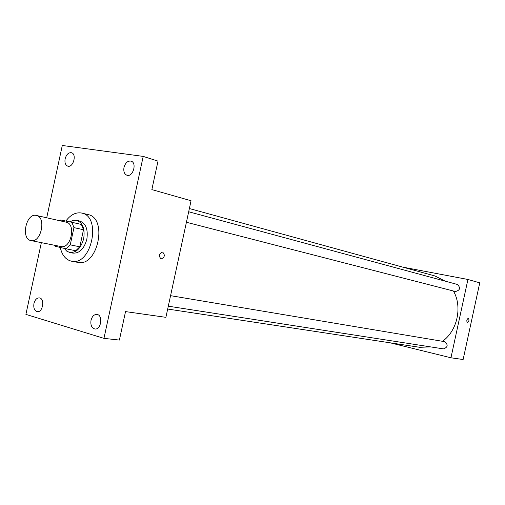 <?xml version="1.0" encoding="UTF-8"?>
<svg xmlns="http://www.w3.org/2000/svg" width="505" height="505" viewBox="0 0 505 505"><rect width="100%" height="100%" fill="white"/><g stroke="black" fill="none" stroke-linecap="round" stroke-linejoin="round"><path stroke-width="0.76" d="M36.265 215.433L36.354 215.452C46.624 217.074 41.063 243.271 31.02 240.582C20.598 239.086 26.096 212.738 36.265 215.433M66.041 222.149L66.13 222.168C76.381 223.81 70.984 249.211 60.953 246.547L31.02 240.582M70.245 244.856L73.957 227.622L71.887 222.295L81.412 224.454L83.495 229.737L79.815 246.8L70.245 244.856L66.168 248.832L55.039 246.238L54.477 245.26M71.887 222.295L60.695 219.984L59.691 220.717M83.495 229.737L73.957 227.622M79.815 246.8L75.75 250.732L66.168 248.832M64.268 248.391L66.723 251.13L69.785 252.506C76.324 252.835 80.958 248.233 83.678 238.714C85.124 228.841 82.769 222.705 76.621 220.313L73.238 220.338L69.848 221.872M79.582 221.001L79.752 221.038C85.907 223.425 88.261 229.535 86.822 239.376C84.108 248.87 79.481 253.447 72.941 253.119L69.785 252.506M65.865 221.051C70.485 214.84 75.636 212.15 81.305 212.984L81.734 213.072C101.997 216.5 91.418 266.305 71.514 261.199C65.77 259.816 62.02 255.24 60.253 247.456M87.504 214.461L87.933 214.556C108.177 217.983 97.667 267.461 77.776 262.366L71.514 261.199M33.961 303.492C34.99 299.736 36.783 297.868 39.34 297.887C45.065 298.354 42.906 312.728 37.269 311.648C34.435 310.739 33.33 308.018 33.961 303.492M65.145 158.778C66.426 154.416 68.535 152.403 71.476 152.731C77.076 154.038 73.193 168.051 67.771 166.145C65.404 165.116 64.533 162.654 65.145 158.778M123.99 167.439C125.379 162.799 127.727 160.691 131.029 161.114C137.246 162.654 132.992 177.406 126.957 175.248C124.344 174.111 123.359 171.511 123.99 167.439M91.026 320.277C92.112 316.345 94.069 314.394 96.891 314.419C103.272 314.899 101.17 330.106 94.871 328.982C91.664 328.016 90.382 325.113 91.026 320.277M41.353 242.64L25.9 314.381L103.954 338.369L143.205 156.398L62.292 145.478L46.712 217.788M103.954 338.369L119.395 340.067L125.53 311.604L165.893 317.336L191.06 200.744L151.86 189.596L158.002 161.114L143.205 156.398M162.616 252.058C165.28 255.057 164.775 257.367 161.101 258.989C158.444 255.991 158.942 253.687 162.616 252.058L162.616 252.058C165.28 255.057 164.775 257.367 161.101 258.989C158.437 255.991 158.942 253.68 162.616 252.058M189.381 208.546L434.931 275.964L445.139 281.14M453.44 291.006C462.586 306.75 457.36 330.794 442.519 341.298M430.557 346.885L419.775 347.307L167.685 309.041M170.57 295.671L444.766 341.683C448.314 344.858 447.878 347.263 443.453 348.886L168.304 306.182M457.176 284.403L457.378 284.454C460.787 287.882 460.15 290.236 455.466 291.53L186.414 222.269M390.15 342.813L450.952 357.792L467.927 279.473L402.611 267.094M467.927 279.473L479.75 282.838L463.129 359.522L450.952 357.792M468.381 318.182C469.391 319.968 469.063 321.47 467.396 322.682C466.386 320.89 466.715 319.394 468.381 318.182L468.381 318.182C469.385 319.968 469.063 321.47 467.396 322.682C466.386 320.89 466.715 319.394 468.375 318.182M36.354 215.452L66.13 222.168M79.752 221.038L76.621 220.313M87.933 214.556L81.734 213.072M457.378 284.454L188.687 211.759"/></g></svg>
